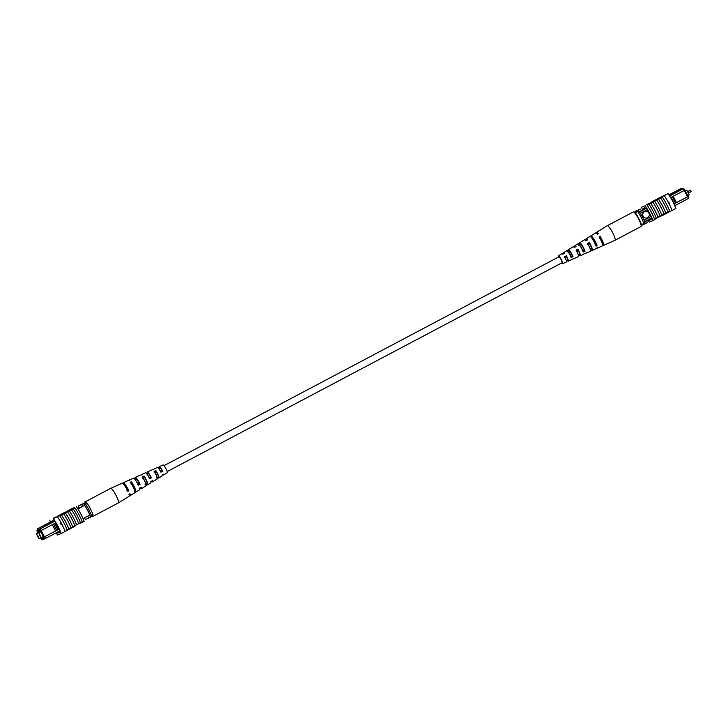 <?xml version="1.0" encoding="UTF-8"?>
<svg xmlns="http://www.w3.org/2000/svg" width="728" height="728" viewBox="0 0 728 728"><rect width="100%" height="100%" fill="white"/><g stroke="black" fill="none" stroke-linecap="round" stroke-linejoin="round"><path stroke-width="1.09" d="M167.185 471.58L562.071 262.744A3.358 0.601 -117.9 0 0 561.06 259.55A3.358 0.601 -117.9 0 0 558.94 256.811L164.046 465.647M685.084 190.809L686.759 190.108L685.157 190.954M686.759 190.108L689.261 194.858L687.66 195.705M644.471 211.757A3.358 3.303 67.4 0 0 643.042 216.134A3.358 3.303 67.4 0 0 647.592 217.699A3.358 3.303 67.4 0 0 649.021 213.322A3.358 3.303 67.4 0 0 644.471 211.757M647.319 217.827A3.358 3.303 67.4 0 0 649.012 213.322A3.358 3.303 67.4 0 0 644.744 211.63M672.408 196.751L671.243 197.37L674.538 203.64L675.702 203.021L672.408 196.706L684.457 190.345L683.383 188.734L682.382 189.153L681.863 188.161L680.744 188.625L668.941 194.867M673.191 196.296L676.503 202.621L675.739 203.048L687.778 196.678L688.479 198.435L674.783 205.687M674.538 203.64L674.01 203.958M669.669 195.987L683.383 188.734L684.22 189.043L684.912 190.09L684.457 190.345M670.679 197.625L671.243 197.37M684.748 190.172L688.233 196.423L688.479 198.435M669.005 194.958L681.863 188.161L682.882 188.943M646.491 208.272L639.539 211.948M647.556 209.491L640.376 213.295M651.205 216.425L644.016 220.22M651.587 217.972L644.635 221.658M643.561 209.409L641.231 210.638M669.614 195.896L682.382 189.153M635.362 212.403A13.213 2.375 62.1 0 1 634.989 211.475L640.212 209.082A13.423 2.412 62.1 0 1 641.423 210.956M640.212 209.082L638.274 210.11A13.423 2.412 62.1 0 1 638.838 210.956M646.519 220.657A13.423 2.412 62.1 0 1 647.374 222.713L642.151 225.107A13.423 2.412 62.1 0 1 641.778 224.543M645.072 222.85A13.423 2.412 62.1 0 1 645.427 223.742M634.989 211.475L638.274 210.11M676.503 202.621L687.596 196.751L684.275 190.436M687.778 196.678L688.233 196.423M688.069 196.496L687.596 196.751M674.528 203.685L674.01 203.949M668.823 203.13L668.513 202.539M641.532 224.67A10.065 1.811 -117.9 0 0 635.289 212.785L638.865 210.947A12.303 2.211 62.1 0 1 645.108 222.832L641.022 224.879M637.701 211.566A12.303 2.211 62.1 0 1 643.943 223.451M634.607 212.804L638.865 210.947M635.289 212.785L634.78 212.995M668.795 202.138L669.314 203.13L668.568 202.885L668.841 202.12M669.314 203.13L668.568 202.885M672.017 210.501L675.866 208.463A13.423 2.412 62.1 0 0 668.067 193.612L658.412 198.289A13.623 2.448 -117.9 0 0 658.421 198.307L658.067 198.489A13.423 2.412 -117.9 0 0 658.085 198.544L651.251 202.157L658.057 198.553M662.043 196.797L662.07 196.769A13.623 2.448 62.1 0 1 669.887 211.648L669.842 211.648A13.423 2.412 -117.9 0 0 662.043 196.797L658.067 198.489M660.569 198.052L661.98 197.47A13.423 2.412 -117.9 0 0 661.652 197.006M661.98 197.47L658.521 199.299A13.623 2.448 62.1 0 1 665.802 213.168L654.518 219.137A13.623 2.448 -117.9 0 0 647.238 205.269L647.192 205.287A13.423 2.412 -117.9 0 1 654.472 219.155L654.518 219.137M669.842 211.648L669.451 211.857A13.423 2.412 62.1 0 0 669.26 211.329L665.802 213.168M668.067 193.612L664.218 195.641A13.623 2.448 -117.9 0 1 672.026 210.51L669.887 211.648M660.332 197.607L654.317 200.782L654.982 201.11L654.19 201.538L653.416 201.247L660.332 197.607L660.587 198.098L654.963 201.074M653.671 201.738L652.798 201.51L659.732 197.916M653.043 201.984L652.188 201.765L652.479 202.257M652.406 202.184L651.515 202.648L651.251 202.157M647.092 205.132L651.578 202.812L651.314 202.32L646.637 204.741L651.314 202.32M665.756 213.186A13.423 2.412 -117.9 0 0 658.476 199.317L650.741 203.421A13.623 2.448 62.1 0 1 658.021 217.281M657.976 217.299A13.423 2.412 -117.9 0 0 650.695 203.44L647.238 205.269M661.87 215.242A13.423 2.412 -117.9 0 0 654.59 201.374A13.623 2.448 62.1 0 1 661.907 215.224M656.765 200.227A13.623 2.448 62.1 0 1 664.045 214.096M660.66 198.171A13.623 2.448 62.1 0 1 667.94 212.039M662.07 196.769L664.218 195.641M652.88 202.284A13.623 2.448 62.1 0 1 660.16 216.152M642.587 209.928A13.423 2.412 62.1 0 1 641.532 207.234L645.108 205.751A13.423 2.412 62.1 0 1 652.916 220.602L654.663 219.674A13.423 2.412 -117.9 0 0 654.472 219.155M646.864 204.823A13.423 2.412 62.1 0 1 647.192 205.287M652.916 220.602L649.331 222.095A13.423 2.412 62.1 0 1 647.875 219.938M658.458 198.289L660.596 197.151M641.532 207.234L645.108 205.751M651.606 218.018L650.614 218.546L651.132 219.537L649.549 220.193L651.06 219.392M647.319 209.619A13.423 2.412 62.1 0 1 651.651 218.109L650.614 218.546M645.345 208.499L643.834 209.3L643.306 208.308L644.899 207.653L645.418 208.636L646.446 208.208M642.824 209.801A13.423 2.412 62.1 0 1 642.797 209.728L643.834 209.3M649.085 219.301L649.549 220.193M668.468 212.267L669.451 211.857M668.541 202.238L669.068 203.23M661.342 215.515L661.679 215.916L668.486 212.312L668.249 211.866M661.543 215.898L660.341 216.052M659.031 217.017L659.486 216.507M659.623 216.771L659.978 216.252M654.599 219.51L658.922 216.808M654.891 200.236L657.575 198.844L654.891 200.236M651.351 202.111L651.615 202.602M659.432 197.98L652.224 201.756L659.441 197.998M659.705 197.87L653.689 201.046L653.562 201.793M653.298 201.301L652.798 201.51M654.727 200.619L653.926 201.037L654.19 201.538M653.926 201.037L653.416 201.247M648.985 204.35A13.623 2.448 62.1 0 1 656.265 218.209M615.115 238.784A8.245 1.483 -117.9 0 0 610.219 228.519A8.245 1.483 -117.9 0 0 607.307 225.707A8.245 1.483 -117.9 0 0 607.288 225.716L633.251 211.984A8.245 1.483 -117.9 0 1 637.291 216.589A8.245 1.483 -117.9 0 1 641.059 225.061A8.245 1.483 -117.9 0 1 640.959 226.554L615.014 240.276A8.245 1.483 -117.9 0 0 615.115 238.784M576.285 250.951L578.005 249.995A4.241 0.764 -117.9 0 1 579.534 254.509A4.241 0.764 -117.9 0 1 578.878 254.127L578.178 254.481M599.39 238.12L600.382 237.574A5.142 0.928 -117.9 0 1 602.438 243.416A5.142 0.928 -117.9 0 1 602.256 243.416M587.842 244.535L589.562 243.571A4.705 0.846 -117.9 0 1 591.364 248.785A4.705 0.846 -117.9 0 1 590.554 248.266L590.062 248.512M564.728 257.375L566.448 256.42A3.767 0.673 -117.9 0 1 567.704 260.242A3.767 0.673 -117.9 0 1 567.203 259.987L566.284 260.442M591.646 237.847L591.718 237.81A4.905 0.883 62.1 0 1 591.819 237.674A4.905 0.883 62.1 0 1 593.548 239.348A4.905 0.883 62.1 0 1 596.068 244.171L595.058 244.672M578.66 245.272L580.352 244.308A4.432 0.801 62.1 0 1 580.416 244.235A4.432 0.801 62.1 0 1 581.99 245.746A4.432 0.801 62.1 0 1 584.211 249.959L582.445 250.823M567.294 251.788L568.987 250.814A3.968 0.71 62.1 0 1 569.023 250.787A3.968 0.71 62.1 0 1 570.424 252.143A3.968 0.71 62.1 0 1 572.345 255.737L570.579 256.593M561.889 262.844A3.549 0.637 -117.9 0 0 562.162 262.917A3.549 0.637 -117.9 0 0 561.807 261.043A3.549 0.637 -117.9 0 0 560.096 257.858A3.549 0.637 -117.9 0 0 558.84 256.638A3.549 0.637 -117.9 0 0 558.749 256.911M578.878 254.127L579.06 254.991A5.715 1.028 -117.9 0 0 580.216 255.819A5.715 1.028 -117.9 0 0 577.823 249.131L578.005 249.995M579.06 254.991L578.432 255.301M577.823 249.131L576.112 250.123A5.587 1.001 62.1 0 1 578.423 256.62L573.309 258.904A5.214 0.937 62.1 0 1 573.091 258.886M602.657 245.045A7.407 1.329 -117.9 0 0 603.485 245.427A7.407 1.329 -117.9 0 0 600.109 236.281L600.382 237.574M600.109 236.281L599.126 236.846A7.335 1.319 62.1 0 1 602.466 245.882L597.351 248.166A6.962 1.247 62.1 0 1 596.869 248.048M590.554 248.266L590.781 249.349A6.588 1.183 -117.9 0 0 592.237 250.45A6.588 1.183 -117.9 0 0 589.334 242.488L589.562 243.571M589.334 242.488L587.614 243.48A6.461 1.165 62.1 0 1 590.444 251.251L585.33 253.535A6.088 1.092 62.1 0 1 584.984 253.471M567.203 259.987L567.34 260.633A4.841 0.874 -117.9 0 0 568.195 261.188A4.841 0.874 -117.9 0 0 566.311 255.774L566.448 256.42M567.34 260.633L566.457 261.052M566.311 255.774L564.6 256.766A4.714 0.846 62.1 0 1 566.402 261.989L562.571 263.7A4.432 0.801 62.1 0 1 561.616 262.99M558.476 257.057A4.432 0.801 62.1 0 1 558.422 255.865A4.432 0.801 62.1 0 1 559.996 257.375A4.432 0.801 62.1 0 1 562.134 261.37A4.432 0.801 62.1 0 1 562.571 263.7M568.195 261.188L571.516 259.705A5.087 0.91 -117.9 0 0 571.635 259.541L573.437 258.731A5.214 0.937 62.1 0 1 573.309 258.904M580.216 255.819L583.538 254.336A5.951 1.074 -117.9 0 0 583.701 254.054L585.494 253.235A6.088 1.092 62.1 0 1 585.33 253.535M592.237 250.45L596.323 248.621A6.889 1.238 -117.9 0 0 596.514 248.203L597.542 247.738A6.962 1.247 62.1 0 1 597.351 248.166M603.485 245.427L614.996 240.286A8.245 1.483 -117.9 0 0 615.014 240.276M589.726 236.855L590.681 236.281A6.962 1.247 62.1 0 1 590.845 235.863A6.962 1.247 62.1 0 1 593.311 238.238A6.962 1.247 62.1 0 1 597.115 245.7L596.086 246.173A6.889 1.238 -117.9 0 0 592.328 238.802A6.889 1.238 -117.9 0 0 589.889 236.454L586.076 238.802A6.588 1.183 -117.9 0 0 586.186 240.686M577.841 244.071L579.497 243.061A6.088 1.092 62.1 0 1 579.643 242.779A6.088 1.092 62.1 0 1 581.799 244.854A6.088 1.092 62.1 0 1 585.066 251.206L583.265 252.024A5.951 1.074 -117.9 0 0 580.089 245.837A5.951 1.074 -117.9 0 0 577.968 243.807L574.874 245.718A5.715 1.028 -117.9 0 0 574.92 247.183M566.666 250.869L568.331 249.85A5.214 0.937 62.1 0 1 568.441 249.686A5.214 0.937 62.1 0 1 570.288 251.46A5.214 0.937 62.1 0 1 573 256.693L571.207 257.512A5.087 0.91 -117.9 0 0 568.568 252.452A5.087 0.91 -117.9 0 0 566.766 250.714L563.672 252.634A4.841 0.874 -117.9 0 0 563.663 253.69M571.007 256.383A5.214 0.937 62.1 0 1 569.205 252.971M590.845 235.863L595.613 232.924A7.335 1.319 62.1 0 1 597.351 234.252L598.334 233.688A7.407 1.329 -117.9 0 0 596.569 232.332A7.407 1.329 -117.9 0 0 596.414 233.233M579.643 242.779L584.411 239.831A6.461 1.165 62.1 0 1 585.84 240.886L587.56 239.894A6.588 1.183 -117.9 0 0 586.076 238.802M568.441 249.686L573.2 246.746A5.587 1.001 62.1 0 1 574.337 247.52L576.048 246.528A5.715 1.028 -117.9 0 0 574.874 245.718M558.422 255.865L561.998 253.663A4.714 0.846 62.1 0 1 562.826 254.172L564.537 253.18A4.841 0.874 -117.9 0 0 563.672 252.634M583.001 250.55A4.432 0.801 62.1 0 1 580.78 246.337L580.516 246.492M571.225 256.274A3.968 0.71 62.1 0 1 569.414 252.853L568.996 253.089M576.685 250.732A4.241 0.764 -117.9 0 0 577.104 251.533L576.931 251.624M565.265 257.084A3.767 0.673 -117.9 0 0 565.428 257.384L565.046 257.585M591.718 237.81L590.681 236.281M597.115 245.7L596.068 244.171M580.352 244.308L579.497 243.061M585.066 251.206L584.211 249.959M568.987 250.814L568.331 249.85M573 256.693L572.345 255.737M37.638 535.308L38.366 536.7L37.638 535.308M39.276 534.625L40.013 536.017L39.276 534.625M38.748 532.796L36.4 533.77L38.893 538.529L41.241 537.546L38.748 532.796L40.741 531.74M41.241 537.546L43.234 536.5M36.4 533.77L40.632 531.531M37.629 529.875L37.146 530.13L37.647 529.92M54.2 521.348L39.267 529.247L40.277 528.828L41.341 530.439L40.632 530.803L39.94 529.756L38.884 530.202L38.366 529.211L37.474 529.584L37.992 530.566L36.937 531.012L38.002 532.923M40.577 537.828L41.405 539.53L44.408 538.274L43.962 537.137L56.711 530.403L43.962 537.137M43.789 537.209L40.632 530.803M38.147 532.851L37.565 531.749L38.611 531.922L38.347 531.422L39.394 530.994L39.649 531.486L40.176 530.667L43.798 537.564L43.28 537.182L41.969 538.329L41.187 538.047L41.187 538.656L40.723 537.765M61.198 523.732L61.461 524.242M56.72 530.366L57.885 529.747L54.591 523.468L53.426 524.087L56.711 530.403M77.741 508.635L84.703 505.369A13.213 2.375 -117.9 0 0 83.493 503.494L78.269 505.887A13.423 2.412 -117.9 0 0 79.106 507.916M83.047 518.645L89.799 515.069A11.857 2.129 -117.9 0 0 84.703 505.369M77.942 508.945L82.755 506.397A13.213 2.375 -117.9 0 0 81.545 504.522L83.493 503.494M59.833 530.885L45.373 538.538L42.242 539.839L41.405 539.53M52.562 520.829L37.629 528.728L53.171 520.629M39.94 529.756L40.277 528.828L54.727 521.184M84.393 517.927A13.423 2.412 -117.9 0 0 85.422 519.519L90.654 517.126A13.423 2.412 -117.9 0 0 89.799 515.069M88.707 518.154A13.423 2.412 -117.9 0 0 87.851 516.097M81.545 504.522L78.269 505.887M42.97 537.801L41.969 538.329M38.366 529.211L38.748 528.255L38.884 530.202M39.603 531.395L38.611 531.922M42.752 537.4L43.507 537M41.187 538.047L43.434 536.864M43.453 536.909L41.714 537.828M53.426 524.087L41.341 530.439M54.591 523.468L55.738 522.822M44.672 536.773L45.373 538.538L44.408 538.274M57.922 529.766L59.068 529.165L57.885 529.747M41.168 530.53L44.49 536.855M52.261 524.67L55.574 530.985M55.373 523.023L58.695 529.338M37.474 529.584L37.629 528.728M36.937 531.012L37.146 530.13M83.884 504.085L86.732 502.875A10.065 1.811 62.1 0 1 92.975 514.76L90.327 516.216A12.303 2.211 -117.9 0 0 84.093 504.331L86.732 502.875M91.501 515.597A12.303 2.211 -117.9 0 0 85.258 503.712M61.425 524.597L60.897 523.614L61.653 523.851L61.38 524.624M60.897 523.614L61.653 523.851A13.423 2.412 62.1 0 1 65.056 531.476L61.17 533.542A13.423 2.412 -117.9 0 0 53.371 518.682L57.257 516.625A13.423 2.412 62.1 0 1 61.653 523.851M60.652 523.714L61.17 524.706M76.586 524.761L76.54 524.779A13.423 2.412 -117.9 0 0 73.319 517.672A13.423 2.412 -117.9 0 0 69.26 510.92L69.306 510.901A13.623 2.448 62.1 0 1 73.355 517.663A13.623 2.448 62.1 0 1 76.586 524.761L80.435 522.722A13.423 2.412 -117.9 0 0 77.213 515.615A13.423 2.412 -117.9 0 0 73.155 508.863L73.191 508.845A13.623 2.448 62.1 0 1 77.25 515.606A13.623 2.448 62.1 0 1 80.471 522.704L82.228 521.785A13.623 2.448 62.1 0 0 78.997 514.678A13.623 2.448 62.1 0 0 74.948 507.916L74.902 507.935A13.423 2.412 -117.9 0 0 74.575 507.471L70.998 508.954A13.423 2.412 -117.9 0 0 71.053 509.127M65.411 512.958A13.623 2.448 62.1 0 1 69.469 519.719A13.623 2.448 62.1 0 1 72.691 526.826L72.654 526.835A13.423 2.412 -117.9 0 0 69.433 519.728A13.423 2.412 -117.9 0 0 65.374 512.976L69.26 510.92M57.257 516.625L59.787 515.288A13.423 2.412 62.1 0 1 60.115 515.752L65.374 512.976M69.306 510.901L73.155 508.863M73.191 508.845L74.948 507.916M71.444 509.764A13.623 2.448 62.1 0 1 75.494 516.525A13.623 2.448 62.1 0 1 78.724 523.632M57.294 516.598A13.623 2.448 62.1 0 1 61.68 523.832A13.623 2.448 62.1 0 1 65.101 531.476L65.056 531.476M59.432 515.46A13.623 2.448 62.1 0 1 63.827 522.704A13.623 2.448 62.1 0 1 67.249 530.339L67.586 530.139A13.423 2.412 -117.9 0 0 67.395 529.62L68.76 528.901A13.423 2.412 -117.9 0 0 61.48 515.033M61.525 515.015A13.623 2.448 62.1 0 1 65.575 521.776A13.623 2.448 62.1 0 1 68.805 528.883L72.654 526.835M63.664 513.886A13.623 2.448 62.1 0 1 67.713 520.647A13.623 2.448 62.1 0 1 70.944 527.745M67.549 511.83A13.623 2.448 62.1 0 1 71.608 518.591A13.623 2.448 62.1 0 1 74.829 525.689L76.54 524.779M53.371 518.682L59.787 515.288M49.786 520.174A13.423 2.412 -117.9 0 0 50.46 521.94M56.12 532.851A13.423 2.412 -117.9 0 0 57.585 535.025L61.17 533.542M66.612 511.629L59.468 515.351L66.612 511.629L66.867 512.121L60.087 515.706M66.803 511.957L71.481 509.536L71.217 509.036L66.539 511.465L66.803 511.957M71.399 509.391L74.902 507.935M72.691 526.826L74.829 525.689M55.819 516.98L53.635 518.118M67.249 530.339L65.101 531.476M82.182 521.803A13.423 2.412 62.1 0 1 82.373 522.322L84.13 521.394A13.423 2.412 -117.9 0 0 76.322 506.542M74.575 507.471L70.998 508.954M78.943 523.75L82.373 522.322M57.33 532.214L57.803 533.124L59.387 532.468L58.868 531.476L59.86 530.949M58.868 531.476L59.905 531.049A13.423 2.412 -117.9 0 0 54.709 521.139L53.672 521.576L53.153 520.584L51.615 521.33M59.314 532.323L57.803 533.124M67.558 530.066L74.456 526.462L74.22 526.016M78.842 523.569L75.075 525.561M75.275 525.925L74.374 526.298M62.972 513.54L60.278 514.933L62.972 513.54M58.531 515.761L65.666 512.011L58.549 515.806M58.258 515.87L65.083 512.294L58.276 515.915M64.437 512.53L57.53 516.17L64.446 512.539M66.539 511.465L67.477 511.074L67.731 511.566M67.477 511.074L71.217 509.036M84.639 503.749A8.245 1.483 62.1 0 1 84.703 502.074A8.245 1.483 62.1 0 1 86.095 502.948A8.245 1.483 62.1 0 1 86.232 503.094M129.138 480.462A6.889 1.238 62.1 0 1 129.329 480.007A6.889 1.238 62.1 0 1 129.821 480.143L128.811 480.607A6.962 1.247 -117.9 0 0 128.31 480.471L123.196 482.755A7.335 1.319 -117.9 0 1 128.847 490.827L127.891 491.382A7.407 1.329 62.1 0 0 122.168 483.21L110.665 488.351A8.245 1.483 62.1 0 1 110.665 488.351A8.245 1.483 62.1 0 1 112.039 489.225A8.245 1.483 62.1 0 1 117.745 499.153A8.245 1.483 62.1 0 1 118.364 502.921A8.245 1.483 62.1 0 1 118.355 502.93L92.401 516.643A8.245 1.483 62.1 0 1 91.055 515.834M148.739 476.885L148.912 476.804A4.168 0.746 -117.9 0 0 149.458 477.832M160.351 471.08L160.733 470.889A3.704 0.664 -117.9 0 0 160.997 471.389M155.838 470.543L156.22 471.562A3.895 0.701 62.1 0 1 158.04 475.093A3.895 0.701 62.1 0 1 158.331 476.876A3.895 0.701 62.1 0 1 158.258 476.895L158.649 477.905A5.087 0.91 62.1 0 0 158.886 477.914A5.087 0.91 62.1 0 0 158.504 475.593A5.087 0.91 62.1 0 0 155.838 470.543L154.063 471.353A5.214 0.937 -117.9 0 1 156.829 476.567A5.214 0.937 -117.9 0 1 157.221 478.942L152.452 481.89A5.587 1.001 -117.9 0 0 152.461 480.644L150.787 481.618A5.715 1.028 62.1 0 1 150.787 482.919L147.684 484.83A5.951 1.074 62.1 0 1 147.311 484.775L145.627 485.794M156.556 477.868L158.258 476.895M139.949 487.906A6.461 1.165 -117.9 0 0 141.25 488.797L146.019 485.858A6.088 1.092 -117.9 0 0 145.554 483.083A6.088 1.092 -117.9 0 0 142.178 476.776L143.944 475.966L144.453 477.295A4.368 0.783 62.1 0 1 146.61 481.426A4.368 0.783 62.1 0 1 146.938 483.428A4.368 0.783 62.1 0 1 146.801 483.438L147.311 484.775M145.1 484.411L146.801 483.438M131.304 481.745L131.941 483.41A4.859 0.874 62.1 0 1 134.453 488.179A4.859 0.874 62.1 0 1 134.817 490.399A4.859 0.874 62.1 0 1 134.607 490.399L135.244 492.064A6.889 1.238 62.1 0 0 135.763 492.183A6.889 1.238 62.1 0 0 135.244 489.034A6.889 1.238 62.1 0 0 131.304 481.745L130.294 482.209A6.962 1.247 -117.9 0 1 134.289 489.589A6.962 1.247 -117.9 0 1 134.817 492.774L130.048 495.713A7.335 1.319 -117.9 0 0 129.948 493.702L128.993 494.257A7.407 1.329 62.1 0 1 129.093 496.296L118.364 502.921M145.1 481.972L145.327 481.845A4.368 0.783 62.1 0 1 143.243 477.887M156.393 475.52L156.784 475.293A3.895 0.701 62.1 0 1 155.109 472.108M151.433 481.235A5.587 1.001 -117.9 0 0 152.452 481.89M129.247 495.395A7.335 1.319 -117.9 0 0 130.048 495.713M141.25 488.797A6.461 1.165 -117.9 0 0 141.205 487.178L139.53 488.142A6.588 1.183 62.1 0 1 139.585 489.826L135.763 492.183M162.917 474.556A4.714 0.846 -117.9 0 0 163.654 474.975A4.714 0.846 -117.9 0 0 163.7 474.101L162.026 475.075A4.841 0.874 62.1 0 1 161.989 476.003L158.886 477.914M160.57 470.97A4.714 0.846 -117.9 0 0 160.843 471.48M163.654 474.975L167.231 472.772A4.432 0.801 -117.9 0 0 166.894 470.743A4.432 0.801 -117.9 0 0 164.819 466.712A4.432 0.801 -117.9 0 0 163.09 464.928L159.25 466.648A4.714 0.846 -117.9 0 0 159.186 467.531L158.276 467.968M156.966 478.933L158.649 477.905M143.944 475.966A5.951 1.074 62.1 0 1 147.238 482.109A5.951 1.074 62.1 0 1 147.684 484.83M134.28 492.647L135.244 492.064M156.584 475.411A5.087 0.91 62.1 0 1 154.9 472.208M154.018 469.105A5.087 0.91 62.1 0 1 154.136 468.932A5.087 0.91 62.1 0 1 154.354 468.95L152.589 469.751A5.214 0.937 -117.9 0 0 152.352 469.733L147.229 472.017A5.587 1.001 -117.9 0 0 147.211 473.273L146.546 473.591M141.96 474.601A5.951 1.074 62.1 0 1 142.115 474.301A5.951 1.074 62.1 0 1 142.47 474.365L140.695 475.175A6.088 1.092 -117.9 0 0 140.331 475.102L135.217 477.386A6.461 1.165 -117.9 0 0 135.235 479.024L134.826 479.215M123.196 482.755A7.335 1.319 -117.9 0 0 123.005 483.592M129.329 480.007L133.424 478.187A6.588 1.183 62.1 0 1 138.429 485.267L140.104 484.293A6.461 1.165 -117.9 0 0 135.217 477.386M142.115 474.301L145.445 472.818A5.715 1.028 62.1 0 1 149.686 478.733L151.36 477.759A5.587 1.001 -117.9 0 0 147.229 472.017M154.136 468.932L157.466 467.449A4.841 0.874 62.1 0 1 160.924 472.199L162.599 471.225A4.714 0.846 -117.9 0 0 159.25 466.648M131.941 483.41L130.94 483.902M144.453 477.295L142.706 478.15M156.22 471.562L154.472 472.417M126.954 490.372L127.928 489.826A5.096 0.919 -117.9 0 0 124.224 484.73A5.096 0.919 -117.9 0 0 124.124 484.857M137.647 484.42L139.339 483.474A4.632 0.837 -117.9 0 0 136.054 478.997A4.632 0.837 -117.9 0 0 135.999 479.852L135.499 480.098M149.058 478.059L150.751 477.113A4.168 0.746 -117.9 0 0 147.893 473.273A4.168 0.746 -117.9 0 0 147.811 473.928L147.102 474.283M160.46 471.689L162.162 470.743A3.704 0.664 -117.9 0 0 159.723 467.54A3.704 0.664 -117.9 0 0 159.632 468.013L158.704 468.477M92.483 515.042A8.245 1.483 62.1 0 1 92.401 516.643M128.847 490.827L127.928 489.826M140.104 484.293L139.339 483.474M135.999 479.852L135.235 479.024M151.36 477.759L150.751 477.113M147.811 473.928L147.211 473.273M162.599 471.225L162.162 470.743M159.632 468.013L159.186 467.531M690.581 190.226L691.291 191.573L690.581 190.226L687.641 191.782M688.861 190.945L687.56 191.628M691.291 191.573L688.351 193.129M660.241 215.916L660.496 216.416M658.685 198.899L658.421 198.407M596.569 232.332L607.288 225.716M59.696 515.87L59.432 515.369M110.647 488.361L84.703 502.074"/></g></svg>
